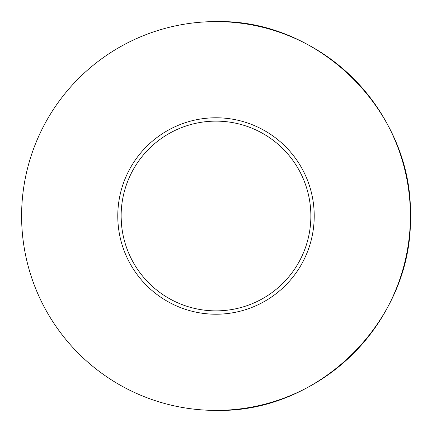 <?xml version="1.0" encoding="UTF-8"?>
<svg xmlns="http://www.w3.org/2000/svg" width="432" height="432" viewBox="0 0 432 432"><rect width="100%" height="100%" fill="white"/><g stroke="black" fill="none" stroke-linecap="round" stroke-linejoin="round"><path stroke-width="0.65" d="M216 314.221A98.221 98.221 0 0 1 117.779 216A98.221 98.221 0 0 1 216 117.779A98.221 98.221 0 0 1 314.221 216A98.221 98.221 0 0 1 216 314.221M216 121.133A94.867 94.867 0 0 0 121.133 216A94.867 94.867 0 0 0 216 310.867A94.867 94.867 0 0 0 310.867 216A94.867 94.867 0 0 0 216 121.133M216 410.4A194.4 194.4 0 0 0 410.4 216C413.078 112.12 319.88 18.922 216 21.6A194.4 194.4 0 0 0 21.6 216A194.4 194.4 0 0 0 216 410.4C319.88 413.078 413.078 319.88 410.4 216A194.4 194.4 0 0 0 216 21.6M121.419 223.387L121.138 217.053"/></g></svg>
